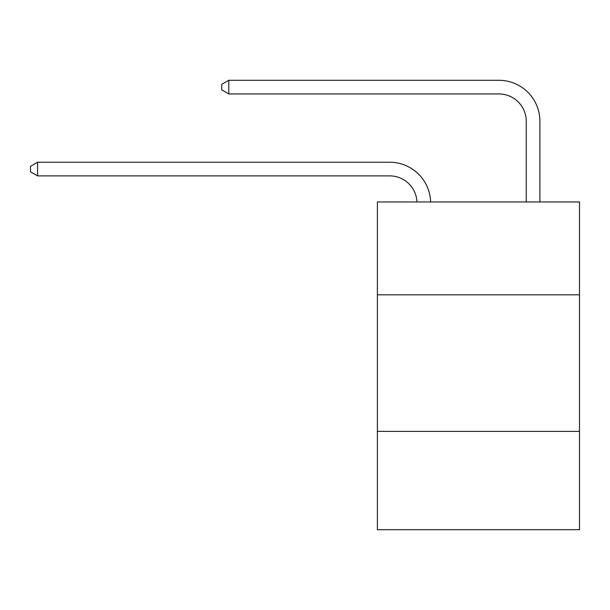 <?xml version="1.0" encoding="UTF-8"?>
<svg xmlns="http://www.w3.org/2000/svg" width="610" height="610" viewBox="0 0 610 610"><rect width="100%" height="100%" fill="white"/><g stroke="black" fill="none" stroke-linecap="round" stroke-linejoin="round"><path stroke-width="0.91" d="M377.384 294.813L579.5 294.813L579.5 201.948L377.384 201.948L377.384 529.709L579.5 529.709L579.5 431.377L377.384 431.377M579.5 431.377L579.5 294.813M416.958 201.948A27.313 27.313 0 0 0 389.668 175.886A27.313 27.313 0 0 1 416.958 201.948A27.313 27.313 0 0 0 389.668 175.886A27.313 27.313 0 0 1 416.958 201.948A27.313 27.313 0 0 0 389.668 175.886A27.313 27.313 0 0 1 416.958 201.948A27.313 27.313 0 0 0 389.668 175.886A27.313 27.313 0 0 1 416.958 201.948A27.313 27.313 0 0 0 389.668 175.886A27.313 27.313 0 0 1 416.958 201.948A27.313 27.313 0 0 0 389.668 175.886L37.599 175.886L30.5 171.791L30.5 166.332L37.599 162.229L389.668 162.229A40.969 40.969 0 0 1 430.622 201.948M526.239 201.948L526.239 121.26A27.313 27.313 0 0 0 498.927 93.948L228.796 93.948L221.697 89.853L221.697 84.386L228.796 80.291L498.927 80.291A40.969 40.969 0 0 1 539.896 121.26L539.896 201.948M37.599 162.229L389.668 162.229L37.599 162.229L389.668 162.229L37.599 162.229L389.668 162.229L37.599 162.229L389.668 162.229L37.599 162.229L389.668 162.229L37.599 162.229L37.599 175.886M526.239 121.26A27.313 27.313 0 0 0 498.927 93.948A27.313 27.313 0 0 1 526.239 121.26A27.313 27.313 0 0 0 498.927 93.948A27.313 27.313 0 0 1 526.239 121.26A27.313 27.313 0 0 0 498.927 93.948A27.313 27.313 0 0 1 526.239 121.26A27.313 27.313 0 0 0 498.927 93.948A27.313 27.313 0 0 1 526.239 121.26A27.313 27.313 0 0 0 498.927 93.948A27.313 27.313 0 0 1 526.239 121.26M228.796 80.291L498.927 80.291L228.796 80.291L498.927 80.291L228.796 80.291L498.927 80.291L228.796 80.291L498.927 80.291L228.796 80.291L498.927 80.291L228.796 80.291L228.796 93.948"/></g></svg>
